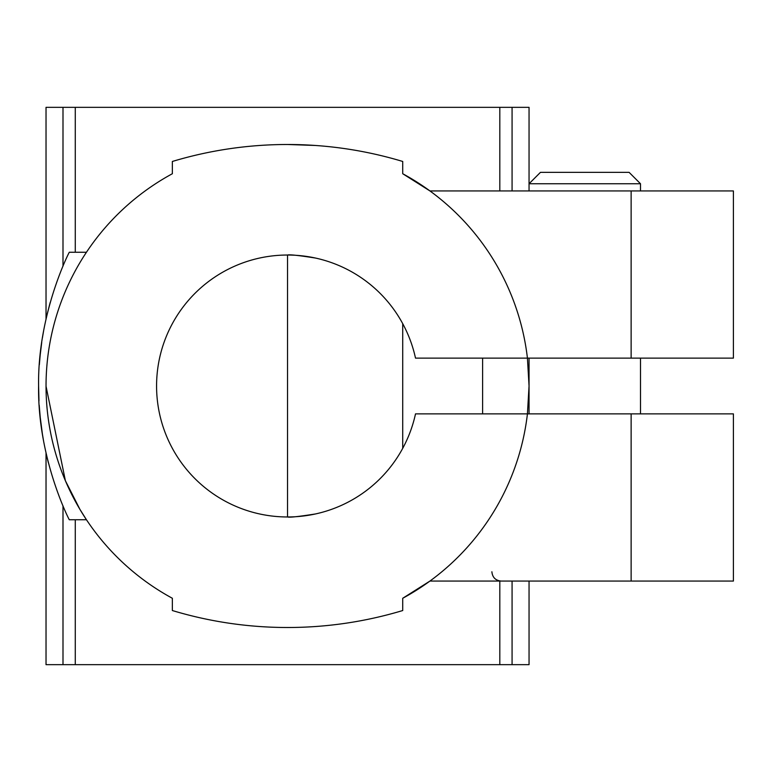 <?xml version="1.0" encoding="UTF-8"?>
<svg xmlns="http://www.w3.org/2000/svg" width="772" height="772" viewBox="0 0 772 772"><rect width="100%" height="100%" fill="white"/><g stroke="black" fill="none" stroke-linecap="round" stroke-linejoin="round"><path stroke-width="1.16" d="M529.052 581.065L529.052 664.663L512.077 664.663L512.077 581.065M529.052 190.935L529.052 183.755L640.509 183.755L629.112 172.359L540.448 172.359L529.052 183.755L529.052 107.337L46.031 107.337L46.031 318.913M512.077 190.935L512.077 107.337M528.723 373.494L529.052 386L527.43 413.869L529.052 386L527.43 358.131A241.511 241.511 0 0 0 402.723 173.729L429.936 190.935A241.511 241.511 0 0 0 402.723 173.729L402.723 161.464A399.413 399.413 0 0 0 172.359 161.464L172.359 173.729A241.511 241.511 0 0 0 172.359 598.271L172.359 610.536A399.413 399.413 0 0 0 402.723 610.536L402.723 598.271L429.936 581.065L631.129 581.065L631.129 413.869L527.43 413.869A241.511 241.511 0 0 1 402.723 598.271M482.606 358.131L482.606 413.869M402.723 323.651L402.723 448.349M499.812 190.935L499.812 107.337M512.077 664.663L75.27 664.663L75.27 519.759M75.27 252.241L75.27 107.337M499.812 664.663L499.812 581.065M75.27 664.663L46.031 664.663L46.031 453.087M62.995 664.663L62.995 505.843M62.995 266.157L62.995 107.337M315.401 145.464L287.541 144.489M86.454 252.241L69.326 252.241C69.596 251.17 37.481 313.509 38.6 385.817C37.432 458.549 69.567 520.714 69.326 519.759L86.454 519.759L79.892 509.317L65.379 480.705L46.031 386.222M38.6 386L38.967 400.929M40.105 416.369L42.431 434.308M47.015 457.352L48.424 462.988M43.493 440.571L42.161 432.581M40.289 418.096L39.198 405.194M39.343 364.722L40.289 353.904M42.392 337.933L43.772 329.914M50.219 302.402L46.87 315.275M41.736 342.266L40.067 356.037M287.541 627.511L288.072 627.511M172.359 161.464L172.359 173.729M172.359 598.271L172.359 610.536M631.129 358.131L631.129 190.935L733.4 190.935L733.4 358.131L415.51 358.131A130.97 130.97 0 0 0 214.124 277.544A130.97 130.97 0 0 0 214.124 494.456A130.97 130.97 0 0 0 415.51 413.869L527.43 413.869M631.129 581.065L733.4 581.065L733.4 413.869L631.129 413.869M315.401 258.031C298.561 255.387 289.268 254.384 287.541 255.03L287.541 516.97C289.307 517.607 298.6 516.613 315.401 513.969M631.129 190.935L429.936 190.935A241.511 241.511 0 0 0 402.723 173.729M529.052 358.131L529.052 413.869M640.509 183.755L640.509 190.935M640.509 358.131L640.509 413.869M491.889 571.772C492.44 577.417 495.537 580.515 501.182 581.065"/></g></svg>
